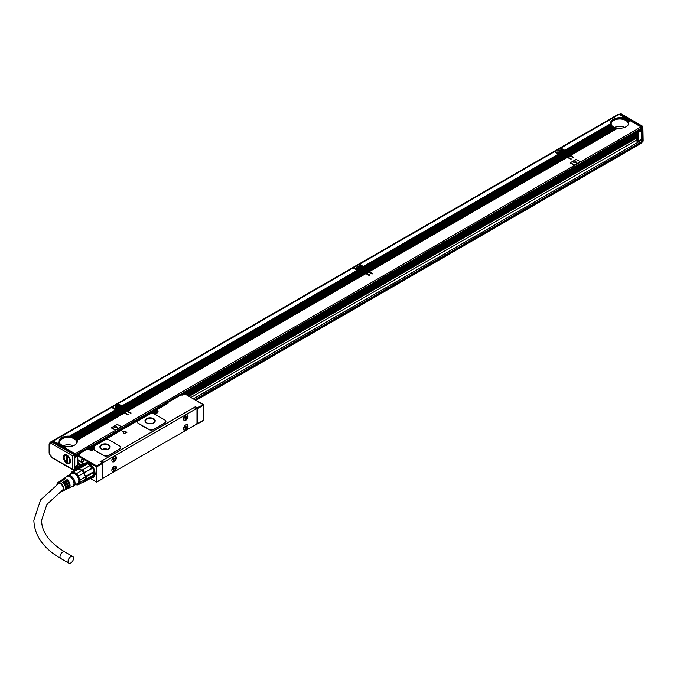 <?xml version="1.0" encoding="UTF-8"?>
<svg xmlns="http://www.w3.org/2000/svg" width="677" height="677" viewBox="0 0 677 677"><rect width="100%" height="100%" fill="white"/><g stroke="black" fill="none" stroke-linecap="round" stroke-linejoin="round"><path stroke-width="1.02" d="M94.839 475.576A7.972 4.604 60 0 1 94.687 475.829A7.972 4.604 60 0 1 93.731 476.76A7.972 4.604 60 0 1 93.629 476.82M85.657 463.017A7.972 4.604 60 0 1 85.759 462.958A7.972 4.604 60 0 1 87.341 462.586M95.178 473.367L94.492 475.948A7.972 4.604 60 0 1 93.528 476.879A7.972 4.604 60 0 1 91.928 477.243M85.92 462.873L86.622 462.526A8.082 4.671 -120 0 0 85.7 462.856A8.082 4.671 -120 0 0 84.727 463.796A8.082 4.671 -120 0 0 84.659 463.906L85.556 463.068L89.423 463.398M84.777 463.863A7.853 4.536 60 0 1 92.292 466.131A7.853 4.536 60 0 1 94.34 475.914A7.853 4.536 60 0 1 91.945 477.192M85.971 463.753A7.176 4.138 60 0 1 88.154 463.601A7.176 4.138 60 0 1 93.451 468.704A7.176 4.138 60 0 1 93.917 475.398A7.176 4.138 60 0 1 93.045 476.236L91.801 477.607L84.557 481.787A7.743 4.468 60 0 1 82.966 482.049M69.968 474.704A7.176 4.138 60 0 1 70.036 474.272L71.584 472.072A7.176 4.138 60 0 1 73.446 471.903L76.543 473.688L81.756 470.329A7.176 4.138 60 0 0 79.133 468.814L87.181 464.16L86.453 463.83A7.743 4.468 -120 0 0 84.388 464.016L77.144 468.205A7.743 4.468 60 0 1 79.209 468.019L86.453 463.83M89.728 465.725L89.813 465.674A7.176 4.138 60 0 1 92.08 468.509L91.801 468.298A7.743 4.468 -120 0 0 89.728 465.725L82.484 469.906A7.743 4.468 60 0 1 84.557 472.478L91.801 468.298M84.557 472.478L84.033 473.155A7.176 4.138 60 0 1 85.344 476.54L83.855 472.859L92.08 468.509M93.392 471.894L93.434 472.521L86.191 476.701L85.344 476.54L93.392 471.894A7.176 4.138 60 0 1 93.57 473.502A7.176 4.138 60 0 1 93.561 473.731M84.557 481.787L83.855 481.533L85.344 479.57A7.176 4.138 60 0 1 84.896 480.602A7.176 4.138 60 0 1 84.033 481.44L92.08 476.794M71.584 472.072L77.034 468.924A7.176 4.138 -120 0 0 76.856 469.017A7.176 4.138 -120 0 0 76.687 469.119M83.855 481.533L78.405 484.681L79.954 482.481L85.404 479.333A7.176 4.138 60 0 0 85.404 476.845L79.954 479.993L78.405 476.007L83.855 472.859A7.176 4.138 60 0 0 81.993 470.54L78.896 468.755A7.176 4.138 -120 0 1 79.133 468.814L79.209 468.019M81.756 470.329L82.484 469.906M85.344 479.57L93.434 475.271A7.743 4.468 -120 0 0 93.57 473.968A7.743 4.468 -120 0 0 93.434 472.521M76.856 469.017L77.144 468.205M77.034 468.924A7.176 4.138 60 0 1 78.896 468.755L73.446 471.903M86.191 476.701A7.743 4.468 60 0 1 86.191 479.46M75.756 484.504L76.543 484.842A7.176 4.138 60 0 0 78.405 484.681M70.18 474.577A6.719 3.876 60 0 1 77.085 474.983A6.719 3.876 60 0 1 79.514 481.948A6.719 3.876 60 0 1 75.875 484.436M76.543 473.688A7.176 4.138 60 0 1 77.423 474.636A7.176 4.138 60 0 1 78.405 476.007M79.954 479.993A7.176 4.138 60 0 1 79.954 482.481M68.936 475.296L71.965 473.553A5.695 3.283 60 0 1 77.22 476.151A5.695 3.283 60 0 1 78.346 482.752A5.695 3.283 60 0 1 77.652 483.412L74.631 485.155M67.04 476.278A6.034 3.487 60 0 1 67.192 476.066A6.034 3.487 60 0 1 72.964 477.827A6.034 3.487 60 0 1 74.529 485.324A6.034 3.487 60 0 1 73.091 486.281L72.447 486.391M63.122 479.147A5.365 3.097 60 0 1 63.477 478.834L67.006 476.413A5.695 3.283 60 0 1 72.321 478.842A5.695 3.283 60 0 1 73.514 485.536A5.695 3.283 60 0 1 72.693 486.264L68.834 488.117A5.365 3.097 60 0 1 68.385 488.269M56.91 484.487A4.841 2.793 60 0 1 57.317 483.217A4.841 2.793 60 0 1 57.79 482.718A4.841 2.793 60 0 1 62.309 484.783A4.841 2.793 60 0 1 63.316 490.478A4.841 2.793 60 0 1 62.631 491.096L64.307 490.292A4.984 2.877 60 0 0 65.017 489.649A4.984 2.877 60 0 0 62.733 482.422L63.536 481.897A5.052 2.92 60 0 1 65.872 489.243A5.052 2.92 60 0 1 65.144 489.886L66.151 489.403A5.137 2.97 60 0 0 66.888 488.743A5.137 2.97 60 0 0 64.501 481.271L65.305 480.746A5.213 3.004 60 0 1 67.734 488.337A5.213 3.004 60 0 1 66.989 489.006A5.213 3.004 60 0 1 66.541 489.149M65.144 489.886A5.052 2.92 60 0 1 64.696 490.03M62.631 491.096A4.841 2.793 60 0 1 60.955 491.096M66.989 489.006L67.996 488.523A5.298 3.055 60 0 0 68.758 487.838A5.298 3.055 60 0 0 66.278 480.111L67.082 479.587A5.365 3.097 60 0 1 69.604 487.432A5.365 3.097 60 0 1 68.834 488.117M63.477 478.834A5.365 3.097 60 0 1 65.474 478.664L64.662 479.189A5.298 3.055 60 0 0 62.707 479.358L61.785 479.993A5.213 3.004 60 0 1 63.697 479.815L62.893 480.34A5.137 2.97 60 0 0 61.023 480.518L60.101 481.144A5.052 2.92 60 0 1 61.929 480.966L61.125 481.491A4.984 2.877 60 0 0 59.331 481.669L57.79 482.718M65.305 480.746L65.305 481.728A4.045 2.336 60 0 1 67.319 486.628M63.536 481.897L63.536 482.752A4.045 2.336 60 0 1 65.449 488.049M57.723 483.962A4.045 2.336 60 0 1 57.807 483.818A4.045 2.336 60 0 1 58.298 483.344A4.045 2.336 60 0 1 62.03 485.197A4.045 2.336 60 0 1 62.826 489.877A4.045 2.336 60 0 1 62.335 490.351A4.045 2.336 60 0 1 61.844 490.52M67.082 479.587L67.082 480.704A4.045 2.336 60 0 1 69.13 485.096M196.948 408.976L194.688 407.537M194.688 407.224L100.492 461.604M102.912 477.623A1.142 0.66 -60 0 0 103.107 477.86A1.142 0.66 -60 0 0 103.674 477.81L196.178 424.394A1.142 0.66 -60 0 0 196.982 423.007L196.982 409.246A1.142 0.66 -60 0 0 196.753 408.722A1.142 0.66 -60 0 0 196.178 408.781L103.674 462.188L101.66 461.029L113.059 454.191M182.189 414.239L113.271 454.275M70.78 562.985A3.867 2.234 -60 0 1 68.851 563.179A3.867 2.234 -60 0 1 68.259 560.074A3.867 2.234 -60 0 1 70.78 556.663A3.867 2.234 -60 0 1 72.718 556.469A3.867 2.234 -60 0 1 73.311 559.574A3.867 2.234 -60 0 1 70.78 562.985M92.351 477.234L93.883 476.667M102.345 478.664L102.345 462.679L102.912 463.144A0.567 0.567 0 0 0 102.633 462.645L100.374 461.35M92.199 447.793L92.766 446.735L92.199 447.336L93.164 447.895L93.57 447.201A3.072 1.777 180 0 1 93.841 447.379A1.142 0.66 180 0 1 93.612 446.981A1.142 0.66 180 0 1 93.621 446.888M120.811 447.573A3.419 1.972 180 0 1 120.819 447.658A3.419 1.972 180 0 1 119.812 449.054L108.54 455.562A3.419 1.972 180 0 1 103.716 455.562L103.716 455.376A3.419 1.972 0 0 0 108.54 455.376L119.812 448.868A3.419 1.972 0 0 0 120.819 447.48A3.419 1.972 0 0 0 119.812 446.084L109.513 440.135A3.419 1.972 0 0 0 104.681 440.135L93.942 446.329A1.142 0.66 0 0 0 93.612 446.795A1.142 0.66 0 0 0 93.841 447.192A3.072 1.777 0 0 1 94.467 448.267A3.072 1.777 0 0 1 94.078 449.139A1.142 0.66 0 0 0 93.925 449.46A1.142 0.66 0 0 0 94.264 449.926L103.716 455.376M93.942 449.553A1.142 0.66 180 0 0 93.925 449.646A1.142 0.66 180 0 0 94.264 450.112L103.716 455.562M127.031 432.205L124.238 433.618L122.224 431.054L127.031 432.205L122.224 431.063M165.899 421.543A3.419 1.972 180 0 1 165.899 421.636A3.419 1.972 180 0 1 164.9 423.023L153.628 429.531A3.419 1.972 180 0 1 148.796 429.531L148.796 429.345A3.419 1.972 0 0 0 153.628 429.345L164.9 422.837A3.419 1.972 0 0 0 165.899 421.449A3.419 1.972 0 0 0 164.9 420.053L154.593 414.104A3.419 1.972 0 0 0 149.769 414.104L138.497 420.612A3.419 1.972 0 0 0 137.49 421.999A3.419 1.972 0 0 0 138.497 423.396L148.796 429.345M137.499 422.093A3.419 1.972 180 0 0 137.49 422.186A3.419 1.972 180 0 0 138.497 423.582L148.796 429.531M196.872 423.54L197.752 423.582L197.345 407.825L203.388 404.634L203.388 405.269L197.752 408.527L196.948 408.527L197.345 407.825L195.094 406.522M110.537 455.613L112.991 454.191M91.649 477.691A8.31 4.798 -120 0 0 94.391 476.456A8.31 4.798 -120 0 0 94.458 476.346L93.79 468.332L86.351 462.543L84.769 463.55A8.149 4.705 -120 0 0 84.566 463.821L84.473 463.982M84.769 463.55L82.619 462.992A4.722 2.725 -120 0 0 80.851 461.375L80.047 460.91A4.722 2.725 -120 0 0 77.957 460.546L77.542 455.325L78.109 455.189L96.709 465.928L96.709 482.092L96.303 474.712L95.745 474.391L95.745 473.274L96.303 473.595L96.709 466.225M184.787 394.065L183.983 394.065M202.982 404.575L184.389 393.642L181.571 394.996M184.389 393.836L181.969 395.233L181.453 394.733A0.567 0.567 0 0 0 180.877 394.733L180.759 394.996M155.702 411.024L155.972 410.05L167.075 403.83L167.194 402.637L166.906 403.729M181.165 394.767L167.194 402.637A0.567 0.567 0 0 0 166.906 403.128L168.285 403.128L167.481 402.663L181.165 394.767M167.075 403.83L155.803 410.338L157.174 410.474A3.072 1.777 180 0 1 157.479 412.775A3.072 1.777 180 0 1 153.594 413.308A3.072 1.777 180 0 1 152.824 412.987L151.775 412.657L92.766 446.735L93.57 447.201M93.841 447.192L93.841 447.379A3.072 1.777 180 0 1 94.467 448.36M86.969 449.613L88.416 449.24L89.22 449.706A3.072 1.777 180 0 0 89.99 450.027A3.072 1.777 180 0 0 93.925 449.46L93.925 449.646M77.542 460.14L77.542 455.325L79.319 454.495L79.717 453.336L86.165 449.613M79.717 453.336L79.319 454.03L80.529 453.802L79.717 453.336M79.319 454.495L78.109 455.189M197.345 423.819L197.752 423.582L196.948 423.32M96.904 481.999L102.633 478.698A0.567 0.567 0 0 0 102.912 478.199L96.709 482.092L90.515 478.343M202.982 420.561L197.752 423.582M203.388 420.502L203.388 405.269M101.66 461.029A1.142 0.66 120 0 0 101.034 461.731M196.753 408.722L194.739 407.562A1.142 0.66 120 0 0 194.164 407.613L184.643 412.826M78.109 465.903L77.957 466.58A4.722 2.725 -120 0 0 78.566 467.375M77.957 466.58L77.711 467.875M82.704 459.471A1.54 0.889 -120 0 0 82.416 459.26L82.416 459.26A1.54 0.889 -120 0 0 81.333 459.886A1.54 0.889 -120 0 0 82.416 461.773A1.54 0.889 -120 0 0 83.508 461.139A1.54 0.889 -120 0 0 82.704 459.471M78.278 466.394A4.722 2.725 -120 0 0 78.887 467.189M77.948 460.555L78.295 460.656A4.443 2.564 -120 0 1 79.167 460.538M83.212 464.693A4.443 2.564 -120 0 0 81.35 461.706M77.711 459.573L77.711 460.504L77.711 459.573M95.745 474.391L96.786 474.712L96.786 473.595L96.303 473.595M96.786 474.712L96.303 474.712M108.625 444.73A5.12 2.962 0 0 0 103.039 444.095A5.12 2.962 0 0 0 99.874 446.828A5.12 2.962 0 0 0 101.381 448.919A5.12 2.962 0 0 0 106.966 449.562A5.12 2.962 0 0 0 110.123 446.828A5.12 2.962 0 0 0 108.625 444.73M153.713 418.699A5.12 2.962 0 0 0 148.128 418.064A5.12 2.962 0 0 0 144.963 420.798A5.12 2.962 0 0 0 146.46 422.888A5.12 2.962 0 0 0 152.046 423.531A5.12 2.962 0 0 0 155.211 420.798A5.12 2.962 0 0 0 153.713 418.699M102.912 463.246A1.142 0.66 -60 0 1 103.674 462.188M184.677 420.586A3.19 1.845 120 0 0 187.554 418.2A3.19 1.845 120 0 0 187.351 414.916A3.19 1.845 120 0 0 186.835 414.773A3.19 1.845 120 0 0 183.949 417.159A3.19 1.845 120 0 0 184.161 420.442A3.19 1.845 120 0 0 184.677 420.586M113.017 461.959A3.19 1.845 120 0 0 115.902 459.565A3.19 1.845 120 0 0 115.691 456.29A3.19 1.845 120 0 0 115.183 456.146A3.19 1.845 120 0 0 112.297 458.532A3.19 1.845 120 0 0 112.509 461.807A3.19 1.845 120 0 0 113.017 461.959M184.677 425.875A3.19 1.845 120 0 0 184.161 430.293A3.19 1.845 120 0 0 186.835 429.193A3.19 1.845 120 0 0 187.351 424.775A3.19 1.845 120 0 0 184.677 425.875M113.017 467.248A3.19 1.845 120 0 0 112.509 471.666A3.19 1.845 120 0 0 115.183 470.566A3.19 1.845 120 0 0 115.691 466.14A3.19 1.845 120 0 0 113.017 467.248M95.982 474.247L95.982 473.418M82.459 459.285A1.422 0.821 -120 0 0 81.79 459.234A1.422 0.821 -120 0 0 81.57 460.377A1.422 0.821 -120 0 0 82.501 461.629A1.422 0.821 -120 0 0 83.212 461.697A1.422 0.821 -120 0 0 83.508 461.096M93.638 449.418A2.276 1.312 -0 0 0 93.671 449.198A2.276 1.312 -0 0 0 93.003 448.267L92.825 448.157M157.242 412.699A2.276 1.312 -0 0 0 157.276 412.471A2.276 1.312 -0 0 0 156.607 411.548L156.429 411.438M153.899 413.021A1.456 0.838 -0 0 0 156.099 413.021M90.295 449.74A1.456 0.838 -0 0 0 92.495 449.74M110.123 446.964L108.625 445.009A5.12 2.962 0 0 0 103.149 444.349A5.12 2.962 0 0 0 99.883 446.964M155.202 420.933L153.713 418.978A5.12 2.962 0 0 0 148.238 418.318A5.12 2.962 0 0 0 144.971 420.933M186.513 414.586C188.341 416.66 187.622 418.598 184.347 420.4A3.19 1.845 -60 0 1 184.009 420.332M115.522 456.213A3.19 1.845 -60 0 1 115.513 459.531A3.19 1.845 -60 0 1 112.695 461.773L112.348 461.706M184.009 430.191A3.19 1.845 120 0 0 186.513 429.006L187.182 424.699M112.348 471.556L114.862 470.38A3.19 1.845 120 0 0 115.522 466.064M108.218 445.246A4.553 2.632 0 0 0 103.259 444.679A4.553 2.632 0 0 0 100.45 447.108A4.553 2.632 0 0 0 101.778 448.961A4.553 2.632 0 0 0 106.746 449.536A4.553 2.632 0 0 0 109.556 447.108A4.553 2.632 0 0 0 108.218 445.246M153.307 419.215A4.553 2.632 0 0 0 148.348 418.648A4.553 2.632 0 0 0 145.53 421.077A4.553 2.632 0 0 0 146.867 422.93A4.553 2.632 0 0 0 151.834 423.506A4.553 2.632 0 0 0 154.644 421.077A4.553 2.632 0 0 0 153.307 419.215M107.533 449.291A4.553 2.632 0 0 0 102.464 449.291M152.621 423.26L147.552 423.26M183.619 419.748A2.962 1.709 120 0 0 183.949 420.062A2.962 1.709 120 0 0 186.683 418.708A2.962 1.709 120 0 0 187.267 415.272A2.962 1.709 120 0 0 186.911 414.933A2.962 1.709 120 0 0 186.48 414.798M111.967 461.122A2.962 1.709 120 0 0 112.297 461.426A2.962 1.709 120 0 0 115.031 460.072A2.962 1.709 120 0 0 115.615 456.645A2.962 1.709 120 0 0 115.259 456.298A2.962 1.709 120 0 0 114.828 456.171M183.619 429.607A2.962 1.709 120 0 0 183.949 429.912A2.962 1.709 120 0 0 186.683 428.558A2.962 1.709 120 0 0 187.267 425.131A2.962 1.709 120 0 0 186.911 424.784A2.962 1.709 120 0 0 186.48 424.648M111.967 470.972A2.962 1.709 120 0 0 112.297 471.285A2.962 1.709 120 0 0 115.031 469.931A2.962 1.709 120 0 0 115.615 466.495A2.962 1.709 120 0 0 115.259 466.157A2.962 1.709 120 0 0 114.828 466.021M83.043 464.794A4.274 2.463 -120 0 0 78.151 460.927A4.274 2.463 -120 0 0 77.313 462.306L82.171 465.302M78.067 462.416L77.313 463.703L81.122 465.903M185.27 416.567L186.48 417.074L185.109 417.954M184.787 417.963L185.27 418.792L185.591 418.056M185.151 417.98L184.55 417.819M185.591 416.753L185.27 416.38L184.389 417.912L184.872 418.005M113.618 457.931L114.828 458.447L113.457 459.319M113.135 459.328L113.618 460.165L113.939 459.421M113.499 459.344L112.89 459.192M113.939 458.117L113.618 457.745L112.729 459.285L113.211 459.378M185.27 426.417L186.48 426.933L185.109 427.805M184.787 427.813L185.27 428.651L185.591 427.906M185.151 427.83L184.55 427.678M185.591 426.603L185.27 426.231L184.389 427.771L184.872 427.864M113.618 467.79L114.828 468.298L113.457 469.178M113.135 469.186L113.618 470.024L113.939 469.279M113.499 469.203L112.89 469.043M113.939 467.976L113.618 467.604L112.729 469.136L113.211 469.229M154.474 412.31L154.271 411.218L156.048 411.404L155.524 412.31M154.474 411.938L154.271 412.428L155.727 412.428L155.524 411.938M90.87 449.037L90.667 447.937L92.444 448.123L91.92 449.037M90.87 448.665L90.667 449.147L92.123 449.147L91.92 448.665M82.086 465.344L78.117 463.051M77.313 462.493A4.045 2.336 60 0 1 79.818 461.265A4.045 2.336 60 0 1 82.755 464.964M79.014 467.122A4.045 2.336 60 0 1 77.313 463.703M185.515 417.074L185.109 417.777M113.854 458.447L113.457 459.141M185.515 426.933L185.109 427.627M113.854 468.298L113.457 469M155.202 411.523L154.474 412.175M91.598 448.242L90.87 448.893M75.054 453.708L641.043 126.929L630.499 120.844L628.628 121.919A9.106 5.255 180 0 1 628.815 122.977A9.106 5.255 180 0 1 617.873 128.131L570.635 155.405L573.774 157.682L569.831 155.862L567.978 156.937L571.117 159.213L567.174 157.403L369.363 271.612L372.663 273.652L371.698 273.889L368.559 272.069L366.706 273.144L370.006 275.184L369.041 275.421L365.902 273.61L127.826 411.057L130.966 413.334L127.022 411.523L125.169 412.589L128.308 414.866L124.365 413.055L77.127 440.329A9.106 5.255 180 0 1 77.313 441.387A9.106 5.255 180 0 1 66.371 446.541L64.501 447.615L75.054 453.708A0.914 0.525 60 0 1 75.697 454.817L75.697 455.934L79.15 453.937M580.24 161.608L576.076 159.425L570.44 162.675L574.46 165.002L580.096 161.744M570.296 163.005L574.46 165.188L580.096 161.93M121.327 426.561L117.155 424.377L111.519 427.627L115.547 429.954L121.183 426.696M111.383 427.957L115.547 430.14L121.183 426.882M641.043 126.929A0.914 0.525 60 0 1 641.686 128.046L641.686 129.163A0.914 0.525 60 0 1 641.5 129.578L181.876 394.945M623.305 116.808L619.21 114.32L560.446 148.246L560.615 148.822M624.194 117.324L623.415 116.749L621.545 117.832A9.106 5.255 180 0 1 622.442 117.967L622.916 118.06A9.106 5.255 180 0 1 623.712 118.255L624.135 118.382A9.106 5.255 180 0 1 624.829 118.627L625.201 118.788A9.106 5.255 180 0 1 625.819 119.084L626.149 119.262A9.106 5.255 180 0 1 626.69 119.601L627.52 119.118L626.149 119.262M625.083 117.832L624.296 117.265L622.916 118.06M625.963 118.348L625.184 117.773L624.135 118.382M626.851 118.856L626.073 118.289L625.201 118.788M628.62 119.88L627.841 119.304L626.784 119.787M629.508 120.388L628.73 119.821L627.435 120.193A9.106 5.255 180 0 0 626.978 119.812L626.885 119.863M630.397 120.904L629.61 120.328L628.044 120.861A9.106 5.255 180 0 0 627.672 120.43L627.596 120.472M628.628 121.919L628.51 121.623A9.106 5.255 180 0 0 628.231 121.124L628.18 121.158M617.703 128.232L617.356 128.063A9.106 5.255 180 0 1 616.502 127.902L569.755 154.889L570.635 155.405M616.349 127.987L616.045 127.792A9.106 5.255 180 0 1 615.291 127.581L568.866 154.381L569.755 154.889M615.156 127.657L614.885 127.437A9.106 5.255 180 0 1 614.217 127.174L567.978 153.865L568.866 154.381M614.098 127.242L613.861 127.014A9.106 5.255 180 0 1 613.269 126.701L567.098 153.357L567.978 153.865M610.637 123.442A9.106 5.255 180 0 1 616.603 118.966A9.106 5.255 180 0 1 626.149 120.193A9.106 5.255 180 0 1 628.781 123.442M566.877 153.349L612.956 126.506L567.098 153.357M566.776 153.171L564.677 151.961L564.677 152.892M569.831 155.862L567.656 156.751L561.622 153.408L561.622 154.195L363.405 268.168L363.405 269.099M569.729 155.93L568.629 155.168L566.776 156.235M568.841 155.414L567.741 154.661L565.887 155.727M567.961 154.906L566.852 154.144L564.999 155.219M567.072 154.39L565.972 153.637L564.119 154.703M566.184 153.882L565.083 153.12L563.23 154.195M564.415 152.858L562.342 153.679M562.672 153.865L564.516 152.799L565.303 153.374M563.526 152.35L563.476 151.733L564.161 151.335L564.161 152.266L564.161 151.8M561.783 153.357L563.636 152.291L564.195 152.613M567.174 157.403L369.041 271.426L363.727 268.354M567.072 157.462L565.972 156.7L368.153 270.91M566.184 156.946L565.083 156.192L367.264 270.402M565.303 156.438L564.195 155.685L366.384 269.886M564.415 155.93L563.315 155.168L365.495 269.378M563.526 155.414L562.426 154.661L364.607 268.862M562.646 154.906L561.622 154.195M363.405 268.168L363.684 268.007A1.709 0.99 180 0 0 364.167 267.449L559.972 154.398A1.709 0.99 180 0 0 560.937 154.128L561.758 154.39M368.559 272.069L366.384 272.958L360.502 269.564L360.266 270.36M368.449 272.137L367.349 271.375L365.495 272.442M367.569 271.621L366.46 270.868L364.607 271.934M366.68 271.113L365.58 270.351L363.727 271.426M365.792 270.597L364.691 269.844L362.838 270.91M364.911 270.089L363.803 269.328L361.95 270.402M363.134 269.065L361.069 269.886M361.391 270.072L363.244 269.006L364.023 269.573M362.254 268.557L362.195 267.94L362.88 267.542L362.88 268.007M360.502 269.564L362.356 268.498L362.923 268.82M365.902 273.61L127.504 410.871L121.868 407.613L121.868 408.544M365.792 273.669L364.691 272.907L126.616 410.364M364.911 273.153L363.803 272.399L125.736 409.847M364.023 272.645L362.923 271.892L124.847 409.34M363.134 272.137L362.034 271.375L123.959 408.823M362.254 271.621L361.146 270.868L123.079 408.316M361.366 271.113L360.342 270.402M121.868 407.613L122.148 407.452A1.709 0.99 180 0 0 122.63 406.894L358.692 270.605A1.709 0.99 180 0 0 359.656 270.326L122.19 407.799M127.022 411.523L124.847 412.403L118.805 409.069L118.805 409.847L72.625 436.792A9.106 5.255 180 0 1 73.328 437.037L73.7 437.19A9.106 5.255 180 0 1 74.318 437.486L74.648 437.672A9.106 5.255 180 0 1 75.189 438.011L121.386 411.337L75.189 438.011M126.921 411.582L125.812 410.821L123.959 411.895M126.032 411.074L124.932 410.313L123.079 411.379M125.143 410.558L124.043 409.805L122.19 410.871M124.263 410.05L123.155 409.289L121.301 410.364M123.375 409.534L122.275 408.781L120.421 409.847M121.606 408.51L119.533 409.34M119.854 409.526L121.708 408.451L122.486 409.026M120.718 408.003L120.658 407.385L121.344 406.987L121.344 407.452M118.966 409.01L120.819 407.943L121.386 408.265M124.365 413.055L77.009 440.025A9.106 5.255 180 0 0 76.729 439.534L76.543 439.271A9.106 5.255 180 0 0 76.171 438.831L75.934 438.603A9.106 5.255 180 0 0 75.477 438.214L75.282 438.197M124.263 413.114L123.155 412.361L76.543 439.271M123.375 412.606L122.275 411.844L75.934 438.603M122.486 412.09L120.498 410.821L74.318 437.486M120.718 411.074L119.617 410.313L73.328 437.037M119.829 410.558L118.805 409.847M59.187 442.132L57.198 443.52L59.187 442.132A9.106 5.255 180 0 1 59.102 441.387A9.106 5.255 180 0 1 69.494 436.183L70.044 436.233A9.106 5.255 180 0 1 70.941 436.369L117.155 410.059A1.709 0.99 180 0 0 118.128 409.78L118.949 410.05M66.202 446.634L65.847 446.465A9.106 5.255 180 0 1 65 446.312L63.621 447.108L64.501 447.615M64.848 446.397L64.543 446.202A9.106 5.255 180 0 1 63.79 445.982L62.733 446.592L63.621 447.108M63.655 446.058L63.384 445.847A9.106 5.255 180 0 1 62.716 445.584L61.844 446.084L62.733 446.592M62.597 445.652L62.352 445.415A9.106 5.255 180 0 1 61.768 445.102L60.964 445.568L61.844 446.084M59.136 441.853A9.106 5.255 180 0 1 65.094 437.376A9.106 5.255 180 0 1 74.648 438.594A9.106 5.255 180 0 1 77.28 441.853M75.215 456.374A0.914 0.525 -120 0 0 75.697 455.934M60.744 445.568L61.455 444.916L60.964 445.568M60.642 445.381L59.855 445.051L60.854 444.611M60.761 444.535L59.855 445.051M59.754 444.874L58.975 444.544L60.168 443.985A8.539 4.934 0 0 1 60.05 443.773M60.092 443.892L58.975 444.544M58.865 444.366L58.087 444.027L59.627 443.274M59.568 443.173L58.087 444.027M57.985 443.85L57.198 443.52M57.096 443.342L53.212 441.099L52.764 441.573M116.935 410.186L116.537 410.042A1.709 0.99 180 0 1 115.792 409.822L69.494 436.183M122.452 407.224A1.709 0.99 0 0 0 122.148 406.987L117.223 404.144L112.39 406.928L116.376 409.357L117.722 408.578L116.275 409.17M358.463 270.741L358.074 270.597A1.709 0.99 180 0 1 357.329 270.377L353.115 267.948L118.026 403.678L122.012 406.098L357.109 270.368L121.911 405.921M363.981 267.77A1.709 0.99 0 0 0 363.684 267.542L358.751 264.699L353.919 267.483L357.913 269.903L359.038 269.014A2.395 1.379 180 0 1 356.627 267.635A2.395 1.379 180 0 1 356.72 267.246A2.395 1.379 180 0 1 359.352 266.264A2.395 1.379 180 0 1 361.408 267.635A2.395 1.379 180 0 1 361.408 267.652L362.855 267.187M559.744 154.534L559.354 154.39A1.709 0.99 180 0 1 558.601 154.17L554.395 151.741L359.555 264.233L363.549 266.653L558.381 154.161L363.439 266.476M565.261 151.563A1.709 0.99 0 0 0 564.965 151.335L560.031 148.491L555.199 151.276L559.185 153.696L560.539 152.917L559.084 153.518M565.109 152.325L611.526 125.287A9.106 5.255 180 0 1 611.187 124.83L565.447 151.242L611.018 124.56A9.106 5.255 180 0 1 610.789 124.043L564.72 150.269L610.696 123.722A9.106 5.255 180 0 1 610.603 122.977A9.106 5.255 180 0 1 620.995 117.773L621.545 117.832M623.094 116.562L620.995 117.773M564.72 150.269L560.835 148.026M623.974 117.079L622.442 117.967M624.863 117.586L623.712 118.255M625.751 118.103L624.829 118.627M626.631 118.61L625.819 119.084M627.52 119.118L626.69 119.601M628.408 119.634L627.435 120.193M629.288 120.142L628.044 120.861M630.177 120.658L628.51 121.623M617.356 128.063L570.313 155.219M616.045 127.792L569.433 154.703M614.885 127.437L568.545 154.195M613.861 127.014L567.656 153.679M612.956 126.506A9.106 5.255 180 0 1 612.448 126.15L566.209 152.841M565.32 152.333L611.746 125.533A9.106 5.255 180 0 0 612.177 125.939L612.355 126.201M627.926 125.245A8.539 4.934 0 0 0 628.248 123.908A8.539 4.934 0 0 0 625.751 120.421A8.539 4.934 0 0 0 616.442 119.355A8.539 4.934 0 0 0 611.17 123.908A8.539 4.934 0 0 0 611.492 125.245M565.464 151.233L565.464 151.233A1.709 0.99 180 0 1 564.965 151.8L564.677 151.961M611.526 125.287L564.999 152.147M612.177 125.939L565.887 152.655M564.161 151.335L562.545 151.893A2.395 1.379 180 0 1 561.106 152.723L559.414 153.704L561.622 153.408M568.951 155.355L567.098 156.421M568.062 154.847L566.209 155.913M567.174 154.331L565.32 155.405M566.294 153.823L564.44 154.889M565.405 153.307L563.552 154.381M561.859 154.331L364.048 268.541M566.294 156.886L368.474 271.096M565.405 156.379L367.586 270.588M564.516 155.862L366.706 270.072M563.636 155.355L365.817 269.564M562.748 154.847L364.928 269.048M362.88 267.542L361.264 268.1A2.395 1.379 180 0 1 359.825 268.93L358.133 269.911L360.342 269.615M367.67 271.562L365.817 272.628M366.782 271.054L364.928 272.12M365.902 270.538L364.048 271.612M365.013 270.03L363.16 271.096M364.124 269.514L362.271 270.588M360.587 270.538L122.512 407.986M365.013 273.093L126.937 410.541M364.124 272.586L126.057 410.034M363.244 272.069L125.169 409.526M362.356 271.562L124.28 409.01M361.467 271.054L123.4 408.502M121.344 406.987L119.727 407.554A2.395 1.379 180 0 1 118.289 408.383L116.605 409.357L118.805 409.069M126.134 411.007L124.28 412.081M125.253 410.499L123.4 411.565M124.365 409.991L122.512 411.057M123.476 409.475L121.623 410.541M122.596 408.967L120.743 410.034M119.05 409.991L72.625 436.792M71.415 436.462A9.106 5.255 180 0 1 72.202 436.665M123.476 412.547L76.729 439.534M122.596 412.031L76.171 438.831M121.708 411.523L75.477 438.214M120.819 411.007L74.648 437.672M119.939 410.499L73.7 437.19M65.847 446.465L64.18 447.429M64.543 446.202L63.299 446.922M63.384 445.847L62.411 446.405M62.352 445.415L61.522 445.898M61.455 444.916A9.106 5.255 180 0 1 60.938 444.561L60.075 445.06M60.676 444.34A9.106 5.255 180 0 1 60.245 443.943L59.187 444.544M60.025 443.697A9.106 5.255 180 0 1 59.686 443.24L58.307 444.036M59.517 442.961A9.106 5.255 180 0 1 59.288 442.445L57.418 443.528M76.425 443.655A8.539 4.934 0 0 0 76.746 442.318A8.539 4.934 0 0 0 74.25 438.831A8.539 4.934 0 0 0 64.941 437.765A8.539 4.934 0 0 0 59.669 442.318A8.539 4.934 0 0 0 59.991 443.655M69.68 436.318L115.572 409.822L111.587 407.393L53.212 441.099M572.624 161.981L576.948 163.047L575.154 160.72L572.624 161.981L576.948 163.005M117.705 428.118L115.869 425.63L113.711 426.975L118.026 427.957M641.686 142.449L641.61 126.98L619.616 114.286A2.962 1.709 -120 0 0 618.473 114.295L618.084 114.523M641.39 129.645L641.847 139.293L637.539 141.645A0.567 0.567 0 0 0 638.106 141.645L638.225 132.464L641.847 130.373M565.447 151.106L565.422 150.886A1.709 0.99 180 0 0 565.041 150.455L564.965 151.335M562.629 151.843L564.017 150.912L562.68 151.445A2.395 1.379 180 0 1 562.68 151.445A2.395 1.379 180 0 0 560.632 150.057A2.395 1.379 180 0 0 558 151.039A2.395 1.379 180 0 0 557.899 151.428A2.395 1.379 180 0 0 560.319 152.807M554.979 152.08L555.199 151.276M559.185 153.696L559.329 154.381M359.335 265.029L359.555 264.233M363.549 266.653L363.684 267.542M364.184 267.44L364.141 267.093A1.709 0.99 180 0 0 363.761 266.662L558.601 154.17M353.699 268.287L353.919 267.483M357.913 269.903L358.048 270.588M117.798 404.482L118.026 403.678M122.012 406.098L122.148 406.987M122.647 406.885L122.605 406.538A1.709 0.99 180 0 0 122.224 406.107L357.329 270.377M119.812 407.503L121.208 406.564L119.871 407.097A2.395 1.379 180 0 1 119.871 407.097A2.395 1.379 180 0 0 117.823 405.718A2.395 1.379 180 0 0 115.183 406.691A2.395 1.379 180 0 0 115.09 407.08A2.395 1.379 180 0 0 117.502 408.459M112.162 407.732L112.39 406.928M116.376 409.357L116.512 410.042L70.941 436.369M51.207 456.019L50.53 455.638L51.554 457.153L72.794 469.415L72.794 455.841L51.554 443.579L51.909 442.056L53.001 441.624L74.808 454.216L74.808 469.652M50.428 442.259A3.419 1.972 60 0 1 50.8 441.912L617.602 114.675A3.419 1.972 60 0 1 618.736 114.591M50.8 441.912A3.419 1.972 60 0 1 52.163 441.912M611.018 124.56L565.422 150.886M624.778 127.352A8.539 4.934 0 0 0 614.64 127.352M563.349 152.08L561.428 153.188M362.068 268.287L360.147 269.395M120.531 407.74L118.61 408.849M115.792 409.822L70.044 436.233M73.277 445.754A8.539 4.934 0 0 0 63.139 445.754M113.711 426.975L117.705 428.076M620.885 113.821L619.514 114.354M559.354 154.39L364.141 267.093M359.038 269.014L357.803 269.725M358.074 270.597L122.605 406.538M52.011 441.988A2.962 1.709 -120 0 0 50.868 442.005L50.064 442.47A2.962 1.709 60 0 1 51.207 442.453L51.232 442.453A1.142 0.931 -120 0 0 50.995 443.9A1.193 0.694 60 0 1 50.53 443.909A1.142 0.753 111.3 0 1 51.207 442.453L52.036 441.988M188.773 396.172L636.854 137.482M636.854 134.867L186.505 394.869M636.854 135.298L186.886 395.089L636.854 135.307M187.123 395.224L636.854 135.569M187.402 395.385L636.854 135.891M636.854 137.355L188.671 396.113M562.587 152.003C561.927 150.032 560.395 149.778 558 151.225A2.395 1.379 0 0 0 557.907 151.521M361.306 268.21C360.646 266.239 359.115 265.985 356.72 267.432A2.395 1.379 0 0 0 356.627 267.728M119.871 407.199A2.395 1.379 0 0 0 117.764 405.895A2.395 1.379 0 0 0 115.183 406.877L115.098 407.173M642.414 141.942L642.82 126.743L620.318 113.888L621.224 113.888L642.862 126.387L643.15 141.112L642.008 142.178M193.326 398.804L641.043 140.503A0.914 0.525 60 0 1 641.686 141.62L641.686 142.737A0.914 0.525 60 0 1 641.5 143.152L196.008 400.352M50.995 443.9L53.001 441.624M74.808 454.216L74.005 454.682L74.411 455.376L72.794 455.841L74.005 454.682L51.909 442.056L52.713 441.59M50.53 443.909A1.819 1.049 60 0 0 49.446 444.755L49.446 453.548A1.142 0.66 180 0 1 49.116 453.082L51.672 457.601L73.319 470.1L74.005 470.117L72.794 469.415L74.411 469.88L74.411 455.376L75.215 454.91M51.554 457.153L52.188 457.517M75.663 469.711A0.914 0.525 -120 0 0 75.697 469.508L75.697 468.391A0.914 0.525 -120 0 0 75.215 467.392M636.854 137.863L189.111 396.367M636.854 140.029L190.982 397.45M75.215 467.003L77.872 465.463M66.998 463.373A5.01 2.894 60 0 1 63.46 457.237A5.01 2.894 60 0 1 66.998 455.189L66.998 455.189A5.01 2.894 60 0 1 70.543 461.325A5.01 2.894 60 0 1 68.529 463.855A5.01 2.894 60 0 1 66.998 463.373M562.469 151.995A2.276 1.312 0 0 0 562.477 151.986A2.276 1.312 0 0 0 562.57 151.614A2.276 1.312 0 0 0 560.615 150.311A2.276 1.312 0 0 0 558.11 151.242A2.276 1.312 0 0 0 558.017 151.614A2.276 1.312 0 0 0 558.11 151.995M361.196 268.202A2.276 1.312 0 0 0 361.196 268.194A2.276 1.312 0 0 0 361.29 267.821A2.276 1.312 0 0 0 359.335 266.518A2.276 1.312 0 0 0 356.83 267.449A2.276 1.312 0 0 0 356.737 267.821A2.276 1.312 0 0 0 356.838 268.202M119.66 407.656A2.276 1.312 0 0 0 119.668 407.639A2.276 1.312 0 0 0 119.761 407.266A2.276 1.312 0 0 0 117.806 405.963A2.276 1.312 0 0 0 115.293 406.902A2.276 1.312 0 0 0 115.2 407.266A2.276 1.312 0 0 0 115.302 407.656M66.778 462.239A4.443 2.564 -120 0 0 67.404 462.679A4.443 2.564 -120 0 0 67.522 462.746M68.546 463.085A4.443 2.564 -120 0 0 68.758 463.102A4.443 2.564 -120 0 0 69.621 462.899A4.443 2.564 -120 0 0 70.535 461.088M67.209 455.316A4.443 2.564 -120 0 0 65.178 455.206A4.443 2.564 -120 0 0 64.476 456.044M559.566 152.215L559.49 150.963L560.852 151.665M561.013 151.936L561.419 151.149L560.691 151.191M560.852 151.614L561.013 152.215M559.566 151.843L561.013 151.843M358.294 268.422L358.209 267.17L359.572 267.872M359.741 268.143L360.139 267.356L359.419 267.398M359.572 267.821L359.741 268.422M358.294 268.05L359.741 268.05M116.757 407.876L116.672 406.615L118.035 407.317M118.204 407.596L118.61 406.801L117.883 406.852M118.035 407.266L118.204 407.876M116.757 407.503L118.204 407.503M559.887 151.191L559.735 151.665M559.887 151.75L560.691 151.75M358.615 267.398L358.455 267.872M358.615 267.957L359.419 267.957M117.079 406.852L116.926 407.317M117.079 407.41L117.883 407.41M67.962 455.9L67.683 456.061A4.274 2.463 -120 0 1 70.044 459.801A4.274 2.463 -120 0 1 69.299 462.89A4.274 2.463 -120 0 1 67.683 462.924L67.683 456.061M66.473 462.222A4.045 2.336 60 0 1 65.677 461.443A4.045 2.336 60 0 1 64.146 457.635A4.045 2.336 60 0 1 66.473 455.739L66.473 462.222L67.446 461.858A4.274 2.463 -120 0 0 67.522 461.917M67.023 455.232L66.634 455.452A4.274 2.463 -120 0 0 65.026 455.494A4.274 2.463 -120 0 0 64.146 457.449A4.274 2.463 -120 0 0 64.146 457.542M67.446 461.858L67.446 455.477M67.522 456.34A4.045 2.336 60 0 1 69.858 460.935A4.045 2.336 60 0 1 67.522 462.831M63.443 482.811A3.867 2.234 60 0 1 65.474 487.034A3.867 2.234 60 0 1 65.432 487.533M59.017 483.158L40.527 499.981L33.85 520.317C34.434 535.617 43.413 548.353 60.795 558.533A3.867 2.234 -60 0 1 59.999 556.756A3.867 2.234 -60 0 1 62.733 552.017A3.867 2.234 -60 0 1 64.67 551.823C49.37 542.539 41.678 532.037 41.593 520.317L46.916 504.34L62.792 489.92M96.709 465.928L102.345 462.679L100.086 461.375M97.107 466.631L102.912 463.144L102.743 477.97M77.711 455.892L96.303 466.631M157.174 410.474L156.768 411.176L155.803 410.617L155.803 411.074M156.768 411.65L156.768 411.176A2.505 1.447 180 0 1 157.504 412.191C157.927 412.843 156.683 413.182 153.755 413.232L152.824 412.987M153.222 413.182L151.851 412.428L92.368 446.769L92.097 447.742M93.164 448.369L93.164 447.895A2.505 1.447 180 0 1 93.9 448.919C94.323 449.562 93.079 449.909 90.151 449.951L89.22 449.706M89.626 449.9L88.585 449.147L86.851 449.35A0.567 0.567 0 0 0 86.284 449.35L79.437 453.302A0.567 0.567 0 0 0 79.15 453.802L79.15 454.402M196.178 408.781L194.164 407.613M155.896 410.093L154.229 411.057M153.569 411.438L151.91 412.403M92.292 446.82L90.625 447.776M89.965 448.157L88.306 449.122M153.34 412.149A1.676 0.973 0 0 0 153.315 412.285A1.676 0.973 0 0 0 154.762 413.249A1.676 0.973 0 0 0 156.607 412.564A1.676 0.973 0 0 0 156.675 412.285A1.676 0.973 0 0 0 156.658 412.149M89.736 448.868A1.676 0.973 0 0 0 89.719 449.012A1.676 0.973 0 0 0 91.158 449.968A1.676 0.973 0 0 0 93.003 449.283A1.676 0.973 0 0 0 93.071 449.012A1.676 0.973 0 0 0 93.054 448.868M153.391 411.734A1.676 0.973 0 0 0 153.315 412.014A1.676 0.973 0 0 0 154.762 412.97A1.676 0.973 0 0 0 156.607 412.285L156.099 411.277M153.899 411.277L153.476 411.599M89.787 448.462A1.676 0.973 0 0 0 89.719 448.733A1.676 0.973 0 0 0 91.158 449.689A1.676 0.973 0 0 0 93.003 449.003L92.495 447.996M90.295 447.996L89.872 448.326M156.395 412.056A1.456 0.838 0 0 0 155.405 411.024A1.456 0.838 0 0 0 153.603 411.591A1.456 0.838 0 0 0 154.593 412.632A1.456 0.838 0 0 0 156.395 412.056M92.791 448.783A1.456 0.838 0 0 0 91.801 447.742A1.456 0.838 0 0 0 89.999 448.309A1.456 0.838 0 0 0 90.989 449.35A1.456 0.838 0 0 0 92.791 448.783M154.796 411.988L154.796 411.523M91.192 448.707L91.192 448.242M75.697 454.817L641.686 128.046M573.774 157.216L573.774 157.682M571.117 158.748L571.117 159.213M372.502 273.423L372.502 273.889M369.845 274.955L369.845 275.421M130.966 412.868L130.966 413.334M128.308 414.4L128.308 414.866M86.969 449.426L166.906 403.272M181.571 394.809L641.686 129.163M621.181 117.908L623.195 116.749M622.595 118.111L624.084 117.256M623.847 118.416L624.964 117.764M624.956 118.797L625.853 118.28M625.929 119.262L626.741 118.788M627.511 120.388L628.51 119.812M628.112 121.065L629.398 120.328M628.552 121.835L630.279 120.836M570.423 155.397L617.517 128.207M569.535 154.881L616.188 127.953M568.646 154.373L615.012 127.606M567.766 153.865L613.971 127.183M565.989 152.841L612.262 126.125M561.563 153.349L563.416 152.283M563.476 151.733L563.476 152.342M567.766 156.929L569.611 155.862M566.877 156.421L568.731 155.346M565.989 155.905L567.842 154.838M565.109 155.397L566.962 154.331M564.22 154.881L566.074 153.814M563.332 154.373L565.185 153.307M562.452 153.865L564.305 152.79M560.818 153.264L560.818 154.187M363.828 268.532L561.648 154.331M369.143 271.604L566.962 157.394M368.254 271.088L566.074 156.886M367.374 270.58L565.185 156.37M366.485 270.072L564.305 155.862M365.597 269.556L563.416 155.346M364.717 269.048L562.528 154.838M360.282 269.556L362.144 268.49M362.195 267.94L362.195 268.549M366.485 273.136L368.339 272.069M365.597 272.628L367.45 271.553M364.717 272.112L366.562 271.045M363.828 271.604L365.682 270.538M362.94 271.088L364.793 270.021M362.06 270.58L363.913 269.514M361.171 270.072L363.024 268.997M359.538 269.471L359.538 270.394M122.292 407.986L360.367 270.538M127.606 411.049L365.682 273.601M126.726 410.541L364.793 273.093M125.837 410.025L363.913 272.577M124.949 409.517L363.024 272.069M124.069 409.01L362.136 271.553M123.18 408.493L361.256 271.045M118.746 409.01L120.608 407.935M120.658 407.385L120.658 407.994M124.949 412.589L126.802 411.514M124.069 412.073L125.914 411.007M123.18 411.565L125.033 410.49M122.292 411.049L124.145 409.983M121.411 410.541L123.265 409.467M120.523 410.025L122.376 408.959M119.634 409.517L121.488 408.451M118.001 408.916L118.001 409.839M72.346 436.826L118.83 409.983M77.051 440.245L124.145 413.046M76.611 439.475L123.265 412.538M76.01 438.798L122.376 412.031M74.428 437.664L120.608 411.007M73.446 437.207L119.719 410.49M64.29 447.607L66.016 446.608M63.401 447.099L64.687 446.355M62.512 446.583L63.511 446.016M61.632 446.075L62.47 445.593M560.133 153.662L560.133 154.381M358.852 269.869L358.852 270.588M117.316 409.314L117.316 410.042M564.821 150.446L610.722 123.95M71.093 436.521L116.715 410.177M642.82 127.208L642.008 127.674M642.414 126.514L641.61 126.98M620.597 113.922L619.793 114.388M637.023 140.689L637.023 132.227L637.768 131.736M637.421 141.391L637.421 132.464L638.225 132.464L637.827 131.761L641.449 129.671M637.92 141.662L641.728 139.555M364.175 267.313L559.532 154.525M361.391 267.897L362.745 267.119M122.639 406.759L358.251 270.732M73.319 470.1L75.215 469.415M75.096 469.677L74.005 470.117M77.677 465.014L75.215 466.445M75.215 457.517L77.542 456.171M75.215 456.586L78.337 454.868M636.854 134.164L185.904 394.522L636.854 134.164M636.854 133.208L185.075 394.039M636.854 132.878L184.787 393.879M636.854 132.777L184.703 393.819M636.854 134.3L186.023 394.589M187.588 395.495L636.854 136.111M636.854 136.382L187.825 395.63M636.854 136.796L188.181 395.833M636.854 132.26L636.854 140.926A0.567 0.567 0 0 0 637.142 141.417L637.539 141.645M75.215 467.181L77.948 465.607M193.487 398.897L641.043 140.503M75.697 468.391L77.542 467.325M194.781 399.642L641.686 141.62M75.697 469.508L76.933 468.797M195.746 400.2L641.686 142.737M50.53 455.638A1.819 1.049 60 0 1 49.446 453.548M49.116 453.082L49.116 444.29L50.064 442.47M49.446 444.755A1.142 0.66 180 0 1 49.116 444.29M93.57 473.502L93.57 473.968M66.778 476.574L67.192 476.066M68.851 563.179L60.795 558.533M72.718 556.469L64.67 551.823M203.388 420.527L197.633 423.844A0.567 0.567 0 0 1 197.066 423.844L196.804 423.692M203.388 404.609L184.389 393.642M96.515 481.999L90.346 478.444M77.542 467.968L77.982 465.674M165.586 404.313L87.892 449.164M156.675 412.285L154.974 413.351L153.671 412.953L153.315 412.014L155.025 410.947L156.328 411.345L156.675 412.285M93.071 449.012L91.37 450.078L90.066 449.672L89.719 448.733L91.42 447.666L92.724 448.072L93.071 449.012M78.837 460.529L78.151 460.927M185.27 416.761L185.71 417.015M75.502 456.349L79.15 454.25M87.274 449.562L87.815 449.249M165.687 404.287L166.906 403.585M564.322 151.098L564.322 152.029M363.05 267.305L363.05 268.236M121.513 406.759L121.513 407.689M643.15 141.112L641.898 142.441M77.745 465.175L75.215 466.631M187.622 395.512L636.854 136.145M620.157 114.21L618.473 114.295M559.735 152.122L559.735 151.614M70.146 462.399L69.299 462.89M65.881 455.003L65.026 455.494"/></g></svg>
